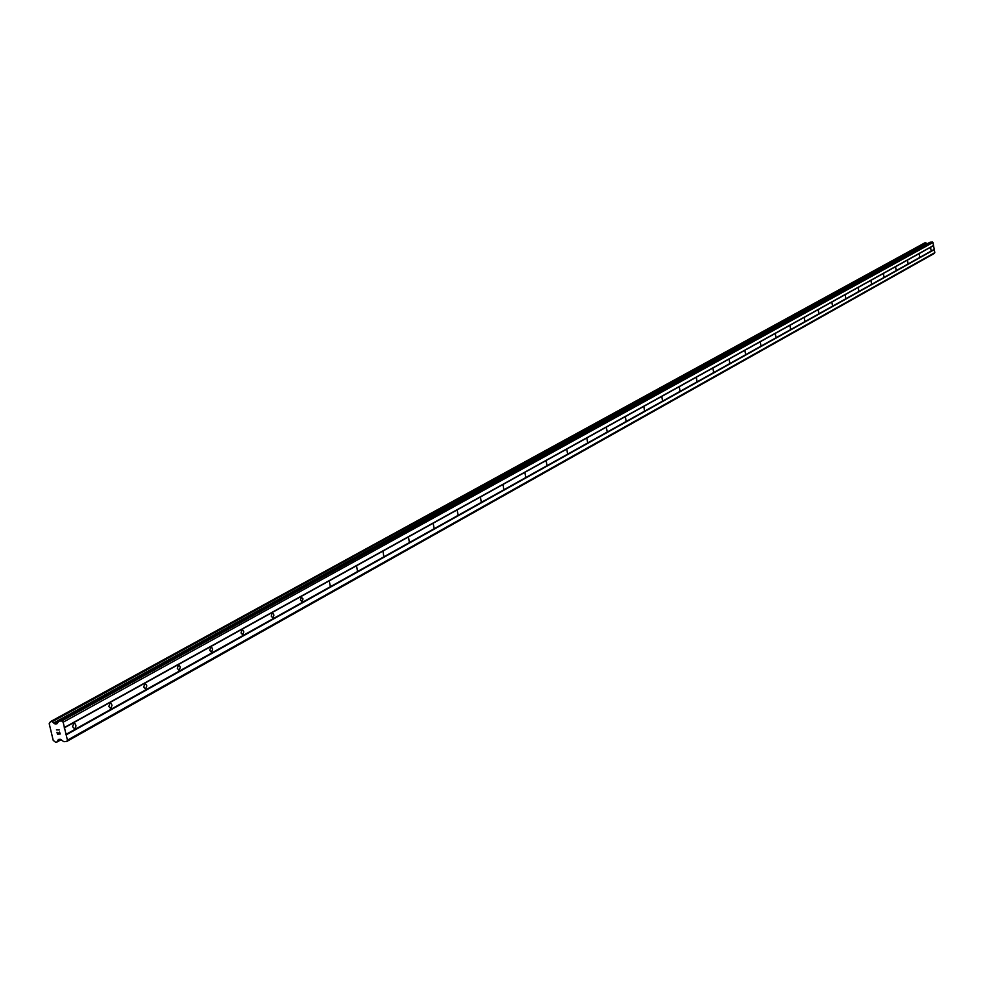 <?xml version="1.0" encoding="UTF-8"?>
<svg xmlns="http://www.w3.org/2000/svg" width="984" height="984" viewBox="0 0 984 984"><rect width="100%" height="100%" fill="white"/><g stroke="black" fill="none" stroke-linecap="round" stroke-linejoin="round"><path stroke-width="1.48" d="M73.64 723.486L75.018 723.646L75.916 725.393L75.694 727.582L74.55 728.738L72.582 726.696L73.64 723.486M109.839 703.388L111.155 703.56L112.028 705.282L110.725 708.541L108.83 706.537L109.839 703.388M144.685 684.04L145.964 684.212L146.8 685.909L145.558 689.095L143.725 687.115L144.685 684.04M178.276 665.393L179.494 665.578L180.318 667.25L179.125 670.362L177.341 668.407L178.276 665.393M210.662 647.423L211.843 647.607L212.642 649.243L211.498 652.294L209.764 650.362L210.662 647.423M241.904 630.067L243.048 630.252L243.823 631.876L242.728 634.864L241.055 632.958L241.904 630.067M272.076 613.315L273.171 613.512L273.933 615.111L272.888 618.026L271.264 616.156L272.076 613.315M301.227 597.14L303.023 598.912L302.014 601.765L300.44 599.908L301.227 597.14M329.406 581.495L330.181 586.058L329.406 581.495M356.651 566.366L357.413 570.855L356.651 566.366M383.022 551.716L383.772 556.132L383.022 551.716M408.557 537.547L409.295 541.889L408.557 537.547M433.304 523.808L434.018 528.088L433.304 523.808M457.277 510.499L457.99 514.718L457.277 510.499M480.524 497.596L481.225 501.742L480.524 497.596M503.082 485.075L503.771 489.159L503.082 485.075M524.964 472.923L525.64 476.957L524.964 472.923M546.231 461.115L546.895 465.088L546.231 461.115M566.87 449.651L567.534 453.575L566.87 449.651M586.944 438.507L587.583 442.382L586.944 438.507M606.452 427.683L607.091 431.496L606.452 427.683M625.43 417.142L626.045 420.906L625.43 417.142M643.893 406.896L644.508 410.611L643.893 406.896M661.863 396.921L662.466 400.586L661.863 396.921M679.354 387.204L679.956 390.82L679.354 387.204M696.401 377.745L696.979 381.312L696.401 377.745M713.006 368.52L713.584 372.05L713.006 368.52M729.181 359.541L729.759 363.022L729.181 359.541M744.962 350.784L745.528 354.215L744.962 350.784M760.349 342.235L760.915 345.63L760.349 342.235M775.367 333.896L775.921 337.254L775.367 333.896M790.017 325.766L790.558 329.087L790.017 325.766M804.322 317.82L804.863 321.104L804.322 317.82M818.294 310.071L818.823 313.318L818.294 310.071M831.935 302.494L832.452 305.704L831.935 302.494M845.268 295.089L845.773 298.263L845.268 295.089M858.294 287.857L858.798 290.993L858.294 287.857M871.024 280.797L871.516 283.896L871.024 280.797M883.472 273.884L883.964 276.947L883.472 273.884M895.649 267.119L896.129 270.157L895.649 267.119M907.556 260.514L908.035 263.515L907.556 260.514M919.216 254.032L919.683 257.008L919.216 254.032M930.618 247.71L931.085 250.649L930.618 247.71M929.966 242.285L932.992 242.495L934.8 252.642L934.222 253.491L66.641 741.53L63.837 741.69L60.307 739.291L58.511 739.451L56.851 742.084L55.448 742.157L53.197 740.337L49.2 723.646L50.467 721.641L51.931 721.543L55.116 723.966L56.924 723.781L58.917 721.124L61.721 720.952L63.148 722.207L67.441 740.153L66.641 741.53M927.199 243.761L924.8 242.863M57.589 733.916L58.696 733.855L57.589 733.916L56.998 732.231L57.453 734.15L56.998 732.231M58.696 733.855L58.474 732.932L58.696 733.855M58.474 732.932L59.975 733.781L58.88 733.843M59.975 733.781L59.569 732.084L59.987 733.781M59.569 732.084L60.221 733.99L57.453 734.15L60.221 733.99M56.432 729.882L59.249 729.931M934.8 252.642L67.441 740.153M934.271 249.653L66.174 734.864M59.729 739.316L57.884 740.349M59.889 739.304L57.81 740.472M924.874 242.827L50.528 721.629M926.805 243.454L53.628 722.994M926.879 243.515L53.751 723.105M932.143 241.843L61.721 720.952M932.992 242.495L63.148 722.207M933.521 245.483L64.415 727.508M933.361 245.729L64.194 727.902M934.025 249.469L65.78 734.507M58.88 739.365L58.241 739.734M61.082 739.611L56.986 741.899M61.156 739.673L56.961 742.022M925.784 242.704L51.931 721.543M925.919 242.777L52.152 721.702M58.327 721.506L54.391 723.671M57.761 722.502L55.116 723.966M930.311 242.089L58.917 721.124M61.168 739.685L56.912 742.059M924.837 242.839L50.467 721.641M930.126 242.15L58.622 721.211"/></g></svg>
